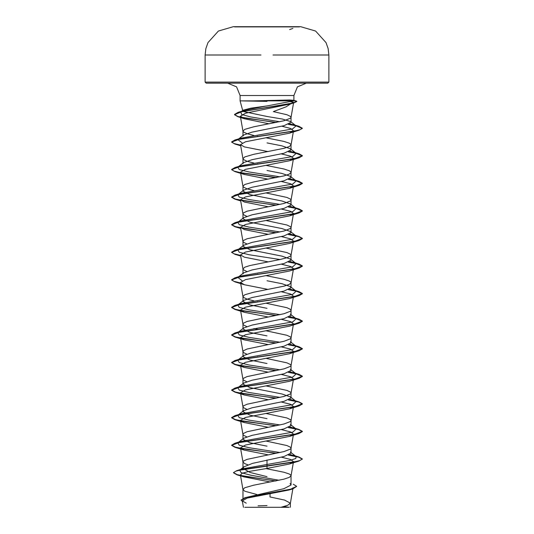 <?xml version="1.0" encoding="UTF-8"?>
<svg xmlns="http://www.w3.org/2000/svg" width="534" height="534" viewBox="0 0 534 534"><rect width="100%" height="100%" fill="white"/><g stroke="black" fill="none" stroke-linecap="round" stroke-linejoin="round"><path stroke-width="0.8" d="M299.474 26.927L234.526 26.927M294.608 54.982L328.851 54.982L328.13 48.621L325.987 42.58L315.627 31.045L300.729 26.707L234.526 26.707M244.766 507.3L288.961 507.3M287.893 507.3L270.858 507.3M267 83.164L206.211 83.164L327.789 83.164L227.711 83.164L306.289 83.164L297.471 86.855L293.92 95.539L240.08 95.539L293.92 95.539L293.92 100.539M290.683 101.794L293.279 102.161L286.177 106.773L273.368 111.599L286.985 114.73L290.569 116.459L291.037 117.32L290.569 118.181L283.995 120.764L253.65 126.792L244.792 129.382L242.963 131.104L243.431 131.965L247.015 133.687L253.984 135.482M242.776 110.818L243.09 110.218L250.74 108.175L267 105.952L293.667 100.839L240.08 100.839L267 101.367M253.73 100.839L289.488 99.971L293.466 100.238L293.667 100.839M242.963 131.104L242.963 136.043L243.637 135.015L252.101 132.085L284.001 125.704L291.037 122.286L290.549 121.552L282.232 119.015L267 116.472L243.738 111.599M293.226 484.198L296.71 486.327L290.743 489.177L244.786 497.728L283.988 488.69L291.037 484.992L290.075 483.504M256.781 494.457L244.792 491.213L242.963 489.491L244.792 487.769L253.65 485.186L283.995 479.152L289.208 477.429L291.023 475.847L290.569 474.846L289.208 473.985L283.995 472.263L265.839 468.605M267 476.655L250.012 472.483L242.963 468.311L243.925 466.823L252.529 463.405L284.001 456.53L291.037 453.086L290.376 452.058M248.003 464.814L244.792 463.646L242.977 462.064L243.431 461.062L247.015 459.34L283.995 451.584L290.569 449.001L291.037 448.139L290.569 447.278L286.985 445.556L265.885 441.044M267 446.19L250.005 442.746L242.963 439.302L243.631 438.274L252.115 435.337L283.988 428.962L291.037 425.518L290.383 424.49L296.15 429.016L289.949 426.84M246.688 436.832L243.431 435.217L242.963 434.356L243.431 433.495L247.015 431.772L283.995 424.016L290.569 421.433L291.037 420.572L290.569 419.711L286.985 417.989L265.885 413.476M267 418.623L250.012 415.178L242.963 411.727L243.637 410.706L252.101 407.776L283.995 401.394L291.037 397.943L290.363 396.916L281.899 393.992L249.999 387.604L242.963 384.16L243.637 383.138L252.101 380.201L284.001 373.82L291.037 370.376L290.369 369.354L296.15 373.88L289.929 371.697M246.688 409.264L243.431 407.649L242.963 406.788L243.431 405.927L247.015 404.205L283.995 396.448L290.569 393.865L291.037 393.004L290.569 392.143L286.985 390.421L265.885 385.908M246.688 381.69L243.431 380.081L242.963 379.22L243.431 378.359L247.015 376.637L283.995 368.881L290.569 366.297L291.037 365.436L290.569 364.575L286.985 362.846L265.885 358.341M267 363.487L250.005 360.036L242.963 356.592L243.637 355.564L252.121 352.634L283.988 346.259L291.037 342.808L290.369 341.78L296.156 346.312L289.949 344.13M246.688 354.122L243.431 352.513L242.963 351.652L243.431 350.791L247.015 349.062L283.995 341.313L290.569 338.73L291.037 337.868L290.569 337.001L286.985 335.279L265.885 330.773M267 335.919L250.012 332.475L242.963 329.024L243.631 328.003L252.095 325.066L283.995 318.685L291.037 315.24L290.363 314.212M246.688 326.554L243.431 324.946L242.963 324.078L243.431 323.217L247.015 321.495L283.995 313.745L290.569 311.155L291.037 310.294L290.569 309.433L286.985 307.711L265.885 303.199M267 308.345L249.999 304.901L242.963 301.456L243.637 300.428L252.101 297.498L284.001 291.117L291.037 287.672L290.363 286.645L281.892 283.714L267 280.777M253.984 300.896L247.015 299.1L243.431 297.371L242.963 296.51L244.792 294.788L253.65 292.205L283.995 286.177L289.208 284.448L291.023 282.866L290.569 281.865L289.208 281.004L283.995 279.282L265.885 275.631M246.688 271.419L243.431 269.803L242.963 268.942L242.963 273.889L243.631 272.861L252.115 269.924L283.995 263.549L291.037 260.105L290.369 259.077L281.892 256.14L250.012 249.765L242.963 246.321L243.637 245.293L252.101 242.363L283.988 235.981L291.037 232.537L290.363 231.509L281.905 228.579L249.999 222.197L242.963 218.753L243.637 217.725L252.095 214.795L284.001 208.414L291.037 204.969L290.363 203.941L281.892 201.004L250.005 194.63L242.963 191.179L243.617 190.157L252.115 187.22L283.995 180.846L291.037 177.395L290.369 176.374L281.885 173.437L267 170.506M242.963 268.942L244.792 267.22L250.005 265.498L280.35 259.471L286.985 257.742L290.569 256.02L291.037 255.159L290.569 254.297L286.985 252.575L265.885 248.063M246.688 243.851L243.431 242.236L242.963 241.375L243.431 240.514L247.015 238.791L283.995 231.035L290.569 228.452L291.037 227.591L290.569 226.73L286.985 225.008L265.885 220.495M246.688 216.283L243.431 214.668L242.963 213.807L243.431 212.946L247.015 211.224L283.995 203.467L290.569 200.884L291.037 200.023L290.569 199.162L286.985 197.44L265.885 192.928M253.984 190.618L247.015 188.822L243.431 187.1L242.963 186.239L244.792 184.517L253.65 181.934L283.995 175.9L289.208 174.177L291.023 172.595L290.569 171.594L289.208 170.733L283.995 169.011L265.885 165.36M242.963 163.611L243.617 162.59L252.101 159.653L283.988 153.278L291.037 149.827L290.363 148.799L281.899 145.869L267 142.938M253.984 163.05L247.015 161.255L243.431 159.532L242.963 158.671L244.792 156.949L253.65 154.359L283.995 148.332L289.208 146.61L291.023 145.028L290.569 144.026L289.208 143.165L283.995 141.437L265.885 137.792M258.176 356.892L257.468 356.752M258.176 329.324L253.984 328.463M258.176 301.757L257.468 301.617M258.176 274.189L257.468 274.049M258.176 163.911L257.468 163.771M258.176 136.344L257.468 136.203M289.261 489.925L247.182 498.102L242.296 500.892L246.214 503.168M276.979 507.3L254.571 507.3M280.957 507.3L287.686 505.318L290.363 503.188L284.622 500.064L270.01 496.934L270.084 493.763M267 459.974L267 468.425L247.936 471.669L242.229 473.291L240.413 474.906L243.898 476.889L270.337 481.988M290.383 452.058L296.15 456.59L295.763 458.519L289.889 460.448L242.776 468.779L240.367 469.733M243.918 466.816L239.719 470.147L241.134 472.683L250.686 475.213L279.102 480.286M290.436 483.777L291.037 484.992L291.037 475.707M233.518 472.563L235.988 471.108L243.103 469.426L299.067 461.069L302.344 458.94L299.654 460.662L291.991 462.384L236.762 470.628L233.518 472.563L237.196 474.646L247.255 476.735L276.058 480.907M244.786 497.728L241.054 500.084L242.403 501.513M233.518 472.79L237.083 474.846L275.39 481.034M296.71 486.327L292.812 488.844L246.534 497.448L241.054 500.084M291.023 117.453L293.62 102.481L290.269 103.997L245.54 113.181L240.367 116.265L244.665 118.795L269.216 123.801M281.979 126.198L290.623 128.52L293.493 130.837L289.541 133.14L245.513 141.75L240.507 144.621L244.459 146.923L268.115 151.576M281.385 153.905L290.456 156.155L293.48 158.404L289.528 160.714L245.513 169.325L240.507 172.195L244.452 174.491L268.115 179.144M281.378 181.473L290.443 183.729L293.486 185.979L289.548 188.275L245.513 196.892L240.507 199.763L244.459 202.066L268.115 206.711M281.378 209.041L290.456 211.29L293.493 213.547L289.535 215.849L245.52 224.46L240.514 227.33L244.459 229.633L268.115 234.279M281.385 236.609L290.456 238.865L293.486 241.114L291.023 255.299M240.627 255.599L234.927 254.304L231.656 252.402L239.452 249.431L299.067 240.52L289.535 243.417L245.527 252.028L240.52 254.898L244.459 257.201L268.115 261.847M281.385 264.183L290.463 266.433L293.493 268.682L291.023 282.866M240.627 283.167L234.933 281.879L231.656 279.97L239.452 276.999L299.073 268.088L289.548 270.985L245.513 279.596L240.507 282.466L244.459 284.769L268.115 289.415M281.385 291.751L290.463 294L293.493 296.25L291.023 310.434M275.824 315.541L234.927 309.44L231.656 307.537L239.446 304.567L299.067 295.662L289.548 298.553L245.527 307.163L240.52 310.034L244.472 312.337L268.115 316.982M281.385 319.319L290.449 321.568L293.493 323.818L291.023 338.002M275.824 343.108L234.933 337.014L231.656 335.112L239.452 332.141L299.073 323.23L289.548 326.12L245.52 334.731L240.514 337.601L244.452 339.904L268.115 344.557M281.378 346.886L290.449 349.136L293.493 351.385L289.548 353.688L245.513 362.299L240.507 365.169L244.465 367.472L268.115 372.125M281.385 374.454L290.463 376.704L293.486 378.953M289.535 381.256L245.513 389.873L240.514 392.744L244.459 395.04L268.115 399.692M281.378 402.022L290.443 404.271L293.48 406.528L289.541 408.83L245.506 417.441L240.507 420.311L244.452 422.614L268.115 427.26M281.378 429.59L290.449 431.839L293.493 434.095L289.541 436.391L245.513 445.009L240.507 447.879L244.452 450.182L268.115 454.828M281.378 457.157L290.456 459.414L293.48 461.663L289.528 463.966L267 468.425M296.15 456.59L289.935 454.401M280.016 452.518L248.951 447.666L239.252 445.236L237.844 442.806L243.624 438.267M237.957 442.726L241.001 441.424L292.812 432.119L296.15 429.016M280.016 424.951L248.944 420.091L239.245 417.661L237.85 415.232L243.631 410.693M238.551 414.798L241.008 413.857L292.812 404.552L296.156 401.448L289.949 399.272M280.016 397.383L248.951 392.523L239.252 390.094L237.844 387.664L243.631 383.125M238.551 387.23L241.001 386.289L292.812 376.984L296.15 373.88M280.016 369.815L248.944 364.956L239.252 362.526L237.85 360.096L243.631 355.557M237.957 360.016L241.008 358.721L292.812 349.416L296.156 346.312M280.016 342.247L248.951 337.388L239.252 334.958L237.844 332.528L241.001 331.153L292.812 321.848L296.15 318.745L289.949 316.562M280.016 314.68L248.944 309.82L239.252 307.39L237.85 304.961L241.008 303.586L292.812 294.281L296.156 291.177L289.935 288.994M242.182 280.777L237.844 277.393L241.001 276.018L292.819 266.706L296.15 263.609L289.935 261.426M280.016 259.544L248.944 254.685L239.252 252.255L237.85 249.825L243.631 245.286M238.551 249.385L241.001 248.443L292.812 239.139L296.156 236.041L289.935 233.859M280.016 231.97L248.944 227.117L239.252 224.687L237.844 222.257L243.631 217.718M238.551 221.817L241.001 220.876L292.819 211.571L296.15 208.467L289.929 206.284M280.016 204.402L248.944 199.542L239.252 197.113L237.85 194.683L243.617 190.157M238.551 194.249L241.001 193.308L292.812 184.003L296.156 180.906L289.935 178.716M280.016 176.834L248.944 171.975L239.252 169.545L237.85 167.115L243.617 162.59M237.95 167.035L241.008 165.74L292.819 156.435L296.15 153.331L289.935 151.149M242.169 142.932L237.85 139.548L241.001 138.172L292.492 128.961L296.123 125.89L289.802 123.668M279.816 121.739L250.406 116.886L241.702 114.456L240.741 112.027L244.258 110.485L265.578 106.166M302.344 458.94L299.073 457.037L288.827 454.968M276.532 453.246L245.64 449.201L235.34 447.178L231.656 445.149L234.933 443.247L294.548 434.342L302.344 431.372L299.067 429.463L288.847 427.4M276.532 425.671L245.647 421.633L235.347 419.611L231.656 417.588L234.927 415.679L294.554 406.768L302.344 403.797L299.073 401.895L288.847 399.832M276.532 398.104L245.64 394.059L235.34 392.036L231.656 390.014L234.933 388.111L294.548 379.2L302.344 376.23L299.067 374.327L295.649 373.486M295.449 373.446L288.827 372.258M276.532 370.536L245.64 366.491L235.347 364.468L231.656 362.446L234.927 360.543L294.554 351.632L302.344 348.662L299.073 346.76L295.649 345.919M295.449 345.878L288.847 344.697M276.532 342.968L245.64 338.923L235.347 336.901L231.656 334.878L234.933 332.976L294.548 324.065L302.344 321.094L299.067 319.192L295.649 318.351M295.449 318.311L288.847 317.129M276.532 315.4L245.64 311.355L235.347 309.333L231.656 307.31L234.927 305.408L294.554 296.497L302.344 293.526L299.073 291.624L288.827 289.555M240.587 282.933L233.965 281.338L231.656 279.743L234.933 277.84L294.548 268.929L302.344 265.959L299.067 264.056L295.649 263.209M295.449 263.169L288.834 261.987M240.587 255.359L233.965 253.77L231.656 252.175L234.927 250.272L294.554 241.361L302.344 238.391L299.073 236.489L295.649 235.641M295.449 235.601L288.834 234.419M276.532 232.697L245.64 228.652L235.347 226.63L231.656 224.607L234.933 222.698L294.548 213.794L302.344 210.823L299.067 208.914L295.649 208.073M295.449 208.033L288.827 206.852M276.532 205.129L245.64 201.078L235.34 199.055L231.656 197.033L234.927 195.13L294.554 186.219L302.344 183.249L299.067 181.346L295.649 180.505M295.449 180.465L288.834 179.284M276.532 177.555L240.767 172.689M240.587 172.656L233.965 171.06L231.656 169.472L234.933 167.563L294.548 158.651L302.344 155.681L299.067 153.779L295.649 152.938M295.449 152.898L288.834 151.709M240.587 145.088L233.965 143.492L231.656 141.897L234.927 139.995L294.121 131.17L300.068 129.695L302.317 128.227L298.94 126.284L295.562 125.45M295.322 125.403L288.707 124.208M276.398 122.446L247.302 118.448L237.837 116.452L234.486 114.45L238.091 112.36L287.939 104.103L293.667 102.728L296.851 101.353L293.78 100.759M302.344 459.167L298.673 457.151L288.433 455.135M275.824 453.379L234.933 447.285L231.656 445.383L239.452 442.412L299.067 433.501L302.344 431.599L298.68 429.583L288.447 427.567M275.824 425.812L234.927 419.717L231.656 417.815L239.446 414.845L299.067 405.933L302.344 404.031L298.68 402.015L288.453 399.999M275.824 398.244L234.933 392.15L231.656 390.247L239.452 387.277L299.073 378.366L302.344 376.463L296.05 373.8L288.433 372.425M275.824 370.676L234.927 364.582L231.656 362.679L239.446 359.709L299.067 350.798L302.344 348.889L296.05 346.232L288.453 344.864M299.073 323.23L302.344 321.328L296.05 318.664L288.447 317.296M299.067 295.662L302.344 293.753L296.05 291.097L288.433 289.722M299.073 268.088L302.344 266.186L296.05 263.529L288.433 262.154M299.067 240.52L302.344 238.618L298.673 236.602L288.44 234.586M275.824 232.831L234.933 226.736L231.656 224.834L239.452 221.864L299.073 212.953L302.344 211.05L296.05 208.393L288.433 207.018M275.824 205.263L234.933 199.169L231.656 197.266L239.452 194.296L299.067 185.385L302.344 183.482L296.05 180.826L288.433 179.451M275.824 177.695L241.061 172.976M240.627 172.896L234.933 171.601L231.656 169.699L239.446 166.728L299.073 157.817L302.344 155.915L296.05 153.251L288.433 151.883M240.627 145.328L234.933 144.033L231.656 142.131L239.452 139.16L299.067 130.249L302.317 128.454L295.969 125.77L288.3 124.375M275.704 122.586L237.83 116.679L234.486 114.683L241.588 111.706L294.267 102.788L296.811 101.473M327.789 83.164L328.851 82.102L267 82.102L328.851 82.102L328.851 54.982L273.028 54.982M286.651 54.982L288.42 54.982M267 26.707L233.271 26.707L218.373 31.045L208.013 42.58L205.87 48.621L205.149 54.982L239.386 54.982M267 82.102L205.149 82.102L267 82.102M260.986 54.982L205.149 54.982L205.149 82.102L206.211 83.164M245.573 54.982L247.349 54.982M289.234 507.3L283.894 506.552M242.756 110.825L240.08 100.839L240.08 95.539L236.529 86.855L227.711 83.164M291.037 122.286L291.037 117.32M291.037 453.086L291.037 448.139M291.037 425.518L291.037 420.572M291.037 397.943L291.037 393.004M291.037 370.376L291.037 365.436M291.037 342.808L291.037 337.868M291.037 315.24L291.037 310.294M291.037 287.672L291.037 282.726M291.037 260.105L291.037 255.159M291.037 232.537L291.037 227.591M291.037 204.969L291.037 200.023M291.037 177.395L291.037 172.455M291.037 149.827L291.037 144.888M242.963 499.784L242.963 489.491M242.963 468.311L242.963 461.923M242.963 439.302L242.963 434.356M242.963 411.727L242.963 406.788M242.963 384.16L242.963 379.22M242.963 356.592L242.963 351.652M242.963 329.024L242.963 324.078M242.963 301.456L242.963 296.51M242.963 246.321L242.963 241.375M242.963 218.753L242.963 213.807M242.963 191.179L242.963 186.239M242.963 163.104L242.963 158.671M293.066 487.756L290.349 503.335M242.296 500.892L243.411 507.3M290.363 507.3L290.363 503.188M242.776 468.779L236.762 470.628M237.083 474.846L243.891 476.895M292.812 488.844L289.261 489.932M240.367 116.258L242.977 131.244M293.493 130.837L291.023 145.028M240.507 144.621L242.977 158.812M293.493 158.411L291.023 172.595M240.507 172.195L242.977 186.379M293.493 185.979L291.023 200.163M240.507 199.763L242.977 213.947M293.493 213.547L291.023 227.731M240.507 227.33L242.977 241.515M240.507 254.898L242.977 269.083M240.507 282.466L242.977 296.65M240.507 310.04L242.977 324.218M240.507 337.608L242.977 351.786M293.493 351.385L291.023 365.576M240.507 365.169L242.977 379.36M293.493 378.96L291.023 393.144M240.507 392.744L242.977 406.928M293.493 406.528L291.023 420.712M240.507 420.311L242.977 434.496M293.493 434.095L291.023 448.28M240.507 447.879L242.977 462.064M293.493 461.663L291.023 475.847M240.413 474.906L242.977 489.631M293.466 100.238L296.357 101.026M292.999 455.208L299.073 457.037M241.001 441.424L234.933 443.247M292.992 427.641L299.067 429.463M241.008 413.857L234.927 415.679M292.999 400.073L299.073 401.895M241.001 386.289L234.933 388.111M292.992 372.505L299.067 374.327M241.008 358.721L234.927 360.543M292.999 344.937L299.073 346.76M241.001 331.153L234.933 332.976M292.992 317.37L299.067 319.192M241.008 303.586L234.927 305.408M292.999 289.802L299.073 291.624M241.001 276.018L234.933 277.84M292.992 262.227L299.067 264.056M241.001 248.443L234.927 250.272M292.999 234.666L299.073 236.489M241.001 220.876L234.933 222.698M292.992 207.092L299.067 208.914M241.001 193.308L234.927 195.13M292.999 179.524L299.067 181.346M241.008 165.74L234.933 167.563M292.992 151.956L299.067 153.779M241.001 138.172L234.927 139.995M292.819 124.462L298.94 126.284M244.258 110.485L238.091 112.36M296.156 401.448L290.369 396.909M237.844 332.528L243.631 327.989M296.15 318.745L290.369 314.206M237.85 304.961L243.631 300.422M296.156 291.177L290.369 286.638M237.844 277.393L243.624 272.854M296.15 263.609L290.369 259.07M296.156 236.041L290.369 231.502M296.15 208.467L290.369 203.928M296.156 180.906L290.376 176.367M296.15 153.331L290.369 148.792M237.85 139.548L243.631 135.009M296.123 125.89L290.556 121.552M240.741 112.027L243.077 110.204M290.269 103.997L294.267 102.788M244.665 118.795L237.83 116.679M289.541 133.146L299.067 130.249M240.707 145.762L234.933 144.033M289.528 160.714L299.073 157.817M244.452 174.491L234.933 171.601M289.548 188.275L299.067 185.385M240.707 200.904L234.933 199.169M289.535 215.849L299.073 212.953M240.707 228.472L234.933 226.736M240.707 256.04L234.927 254.304M244.459 284.769L234.933 281.879M244.472 312.343L234.927 309.44M244.452 339.904L234.933 337.014M289.548 353.688L299.067 350.798M244.465 367.479L234.927 364.582M289.535 381.263L299.073 378.366M244.459 395.047L234.933 392.15M289.541 408.83L299.067 405.933M244.452 422.614L234.927 419.717M289.541 436.398L299.067 433.501M244.452 450.182L234.933 447.285M289.528 463.973L299.067 461.069M267 505.538L258.035 505.825M289.602 29.57L292.866 28.415M237.263 26.7L236.876 26.7"/></g></svg>
